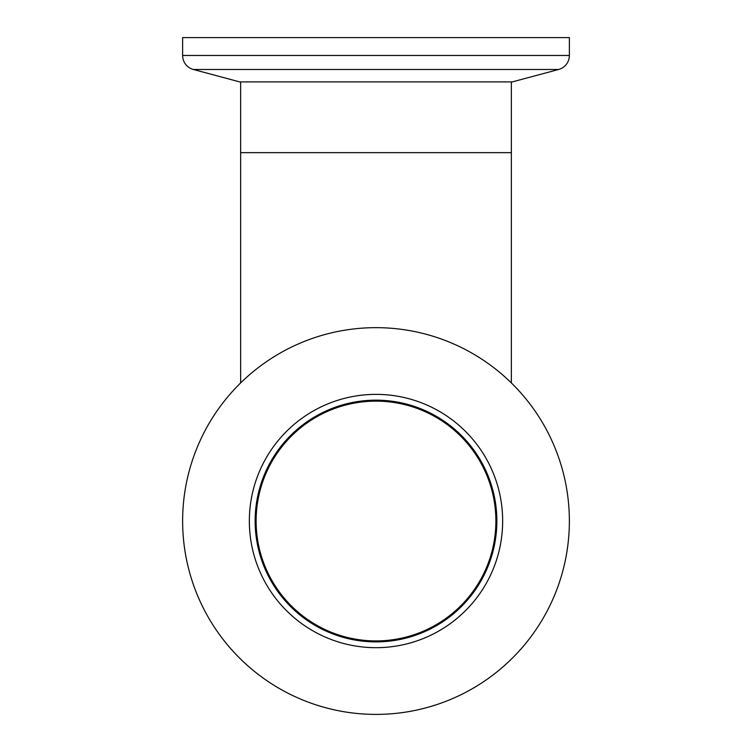 <?xml version="1.0" encoding="UTF-8"?>
<svg xmlns="http://www.w3.org/2000/svg" width="752" height="752" viewBox="0 0 752 752"><rect width="100%" height="100%" fill="white"/><g stroke="black" fill="none" stroke-linecap="round" stroke-linejoin="round"><path stroke-width="1.13" d="M376 401.136A119.888 119.888 0 0 0 256.112 521.033A119.888 119.888 0 0 0 376 640.92A119.888 119.888 0 0 0 495.888 521.033A119.888 119.888 0 0 0 376 401.136M240.64 81.893L240.64 152.656L511.36 152.656L511.36 81.893M558.623 69.485L193.377 69.485L239.672 81.893L512.328 81.893L558.623 69.485A14.504 14.504 0 0 0 569.367 55.479L569.367 37.6L182.633 37.6L182.633 55.479L569.367 55.479M193.377 69.485A14.504 14.504 0 0 1 182.633 55.479M249.344 521.033A126.656 126.656 0 0 1 376 394.368A126.656 126.656 0 0 1 502.656 521.033A126.656 126.656 0 0 1 376 647.688A126.656 126.656 0 0 1 249.344 521.033M255.144 521.033A120.856 120.856 0 0 1 376 400.167A120.856 120.856 0 0 1 496.856 521.033A120.856 120.856 0 0 1 376 641.888A120.856 120.856 0 0 1 255.144 521.033M569.367 521.033A193.367 193.367 0 0 1 376 714.4A193.367 193.367 0 0 1 182.633 521.033A193.367 193.367 0 0 1 376 327.656A193.367 193.367 0 0 1 569.367 521.033M240.64 152.656L240.64 382.937M511.36 152.656L511.36 382.937"/></g></svg>
